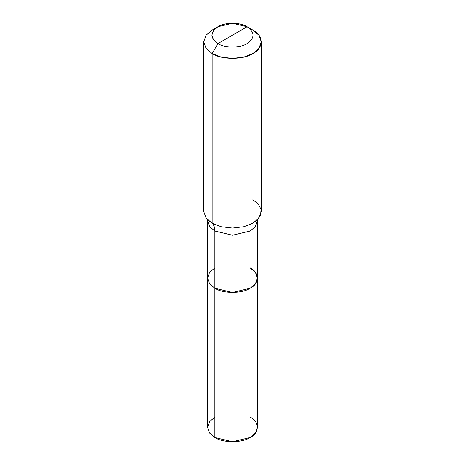 <?xml version="1.0" encoding="UTF-8"?>
<svg xmlns="http://www.w3.org/2000/svg" width="465" height="465" viewBox="0 0 465 465"><rect width="100%" height="100%" fill="white"/><g stroke="black" fill="none" stroke-linecap="round" stroke-linejoin="round"><path stroke-width="0.7" d="M257.755 219.317L255.395 226.577L250.141 231.041L232.5 235.261L214.859 231.041L209.605 226.577L207.553 220.858L207.553 427.347L209.605 433.066L214.859 437.53L214.859 231.041L232.5 235.261L250.141 231.041L255.395 226.577L257.447 220.858L257.447 427.347L255.395 433.066L250.141 437.53L232.5 441.75L214.859 437.53L214.859 288.242L209.605 283.778L207.553 278.053L209.605 272.333L214.859 267.869L209.605 272.333L207.553 278.053L209.605 283.778L214.859 288.242L232.5 292.462L250.141 288.242L255.395 283.778L257.447 278.053L255.395 272.333L250.141 267.869C259.662 272.455 259.662 283.656 250.141 288.242C242.201 293.735 222.799 293.735 214.859 288.242L209.605 283.778L207.553 278.053L209.605 283.778L214.859 288.242C222.799 293.735 242.201 293.735 250.141 288.242C259.662 283.656 259.662 272.455 250.141 267.869M214.859 417.157L209.605 421.621L207.553 427.347L209.605 433.066L214.859 437.53C222.799 443.023 242.201 443.023 250.141 437.53C259.662 432.944 259.662 421.743 250.141 417.157M232.5 35.16L217.911 43.582C210.041 37.967 210.041 32.352 217.911 26.738C224.479 22.192 240.521 22.192 247.089 26.738L217.911 43.582L212.145 53.574L221.067 57.073L232.5 58.445L243.933 57.073L252.855 53.574L258.918 48.424L261.289 41.821L258.918 35.218L252.855 30.068L247.089 26.738C254.96 32.352 254.96 37.967 247.089 43.582C240.521 48.128 224.479 48.128 217.911 43.582C224.479 48.128 240.521 48.128 247.089 43.582C254.96 37.967 254.96 32.352 247.089 26.738L232.5 35.16M257.447 278.053L255.395 283.778L250.141 288.242L232.5 292.462L214.859 288.242L214.859 231.041C214.83 227.588 213.923 224.973 212.145 223.206L221.067 226.711L232.5 228.077L243.933 226.711L252.855 223.206L256.907 220.27L260.58 215.121L261.057 209.349L258.18 203.943L252.855 199.7M261.289 41.821L261.289 211.453L258.918 218.056L252.855 223.206L243.933 226.711L232.5 228.077L221.067 226.711L212.145 223.206L212.145 53.574C221.305 59.915 243.695 59.915 252.855 53.574C263.841 48.284 263.841 35.357 252.855 30.068L247.089 26.738L232.5 23.25L217.911 26.738L213.563 30.428L211.866 35.16L213.563 39.891L217.911 43.582L212.145 53.574L206.082 48.424L203.711 41.821L206.082 35.218L212.145 30.068L206.082 35.218L203.711 41.821L206.082 48.424L212.145 53.574L212.145 223.206L208.088 220.265M207.245 219.317L209.605 226.577L214.859 231.041C214.83 227.588 213.923 224.973 212.145 223.206L206.082 218.056L203.711 211.453L203.711 41.821M247.089 26.738L252.855 30.068M217.911 26.738L212.145 30.068"/></g></svg>
